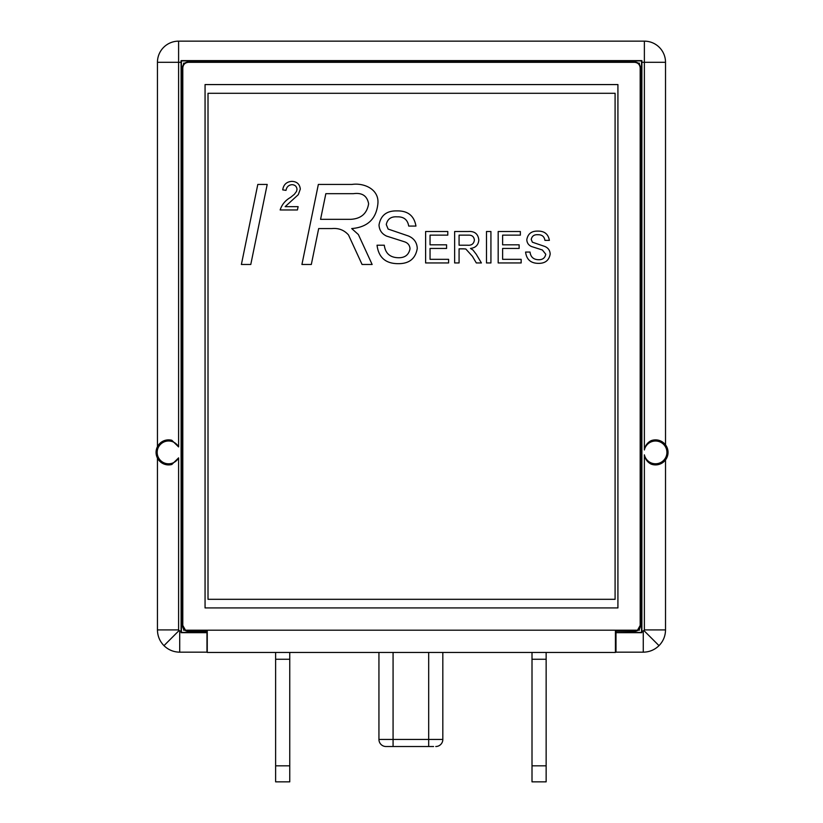 <?xml version="1.0" encoding="UTF-8"?>
<svg xmlns="http://www.w3.org/2000/svg" width="823" height="823" viewBox="0 0 823 823"><rect width="100%" height="100%" fill="white"/><g stroke="black" fill="none" stroke-linecap="round" stroke-linejoin="round"><path stroke-width="1.23" d="M655.52 439.873A12.52 12.52 0 0 1 668.039 452.393A12.52 12.52 0 0 1 651.147 464.121C647.413 462.217 645.16 459.121 644.378 454.821A11.409 11.409 0 0 0 666.928 452.393A11.409 11.409 0 0 0 644.378 449.965C645.16 445.665 647.413 442.568 651.147 440.665A12.52 12.52 0 0 1 655.52 439.873M171.832 464.491A12.52 12.52 0 0 1 156.072 452.393A12.52 12.52 0 0 1 171.832 440.295L168.592 439.873A12.52 12.52 0 0 1 171.832 440.295L178.601 446.92A11.409 11.409 0 0 0 157.183 452.393A11.409 11.409 0 0 0 178.601 457.866L171.832 464.491M641.878 631.025L643.267 631.025L643.267 652.166L615.995 652.166L615.995 632.681L641.878 632.681L641.878 60.614L181.101 60.614L181.101 62.301L178.601 62.301L178.601 41.15L644.378 41.15A21.151 21.151 0 0 1 665.519 62.301L665.519 444.862L659.758 440.614M178.601 446.92L178.601 62.301L157.45 62.301L157.46 446.652M665.519 459.934L665.519 629.914L644.378 629.914L644.378 454.821M179.712 652.166L179.712 631.025L181.101 631.025L181.101 632.681L206.974 632.681L206.974 652.166L179.712 652.166C173.602 652.073 168.355 649.903 163.972 645.654C159.713 641.261 157.543 636.014 157.45 629.914L157.45 458.113L158.15 459.306M160.392 461.857L166.061 464.656M184.136 63.659L183.622 63.145L184.733 63.145M184.136 629.667L183.622 630.181L183.622 629.07M183.622 64.256L183.622 63.145M638.843 629.667L639.358 630.181L638.247 630.181M184.733 630.181L183.622 630.181M638.247 63.145L639.358 63.145L639.358 64.256M638.843 63.659L639.358 63.145M639.358 629.07L639.358 630.181M615.429 647.043L615.995 647.043M181.101 62.301L181.101 631.025M615.995 632.681L641.58 632.393L641.58 60.902L181.389 60.902L181.389 632.393L206.974 632.393L206.974 631.292M615.995 631.292L615.995 632.393M178.601 457.866L178.601 629.914L157.45 629.914M637.506 630.192L634.615 631.004L615.429 631.004L615.429 652.454L207.252 652.454L207.252 631.004L188.364 631.004L185.473 630.192L637.506 630.192L640.181 625.439L640.181 67.877C639.831 64.523 637.969 62.671 634.615 62.322L188.364 62.322C185 62.671 183.148 64.523 182.799 67.877L182.799 625.439L185.473 630.192M207.252 631.292L188.066 631.292C184.712 630.943 182.86 629.081 182.5 625.727L182.5 67.589C182.86 64.235 184.712 62.383 188.066 62.023L634.903 62.023C638.267 62.383 640.119 64.235 640.469 67.589L640.469 625.727C640.119 629.081 638.267 630.943 634.903 631.292L615.429 631.292M205.061 607.93L617.919 607.93L617.919 84.574L205.061 84.574L205.061 607.93M433.587 746.512L388.178 746.512M289.758 652.454L289.758 781.85L275.623 781.85L275.623 652.454M615.995 640.5L615.429 640.5M393.075 652.454L393.075 746.512L386.008 746.512A7.068 7.068 0 0 1 378.94 739.445L378.94 652.454M442.825 652.454L442.825 739.445L442.825 652.454M532.008 652.454L532.008 781.85L546.143 781.85L546.143 652.454M532.008 659.254L546.143 659.254M532.008 765.822L546.143 765.822M289.758 659.254L275.623 659.254M289.758 765.822L275.623 765.822M435.758 746.512A7.068 7.068 0 0 0 442.825 739.445A7.068 7.068 0 0 1 435.758 746.512A7.068 7.068 0 0 0 442.825 739.445L428.69 739.445L428.69 652.454M208.013 93.287L208.013 599.309L615.09 599.309L615.09 93.287L208.013 93.287M250.778 264.481L241.386 264.481L257.805 184.445L267.197 184.445L250.778 264.481M311.32 264.481L301.928 264.481L318.347 184.445L351.874 184.445C364.208 182.634 379.485 189.383 377.86 203.96C376.183 219.052 367.469 227.261 351.709 228.568L358.365 234.534L372.14 264.481L362.069 264.481L348.489 234.936C344.117 230.07 338.634 227.95 332.019 228.568L318.676 228.568L311.32 264.481M320.569 219.34L350.444 219.34C360.916 218.856 366.976 213.671 368.622 203.785C367.161 195.823 362.069 192.459 353.365 193.683L325.836 193.683L320.569 219.34M297.422 209.958L280.149 209.958C281.908 204.526 285.375 200.339 290.55 197.417L294.397 194.259L296.547 191.358L297.01 189.259C296.63 186.348 294.943 184.825 291.959 184.671C288.595 185.041 286.62 186.934 286.013 190.37L282.721 189.876C283.524 184.589 286.569 181.749 291.846 181.369C296.928 181.564 299.747 184.136 300.313 189.115L298.286 194.67L285.149 206.655L298.111 206.655L297.422 209.958M398.589 263.669C385.781 263.782 378.601 257.63 377.037 245.203L384.29 245.203C385.329 253.33 389.989 257.506 398.27 257.733C404.875 257.908 408.794 254.914 410.019 248.762C409.761 245.285 407.93 242.96 404.535 241.808L386.615 236.108C381.841 233.876 379.31 230.173 379.012 224.988C380.699 215.389 386.656 210.688 396.881 210.904C407.807 210.667 414.164 215.719 415.954 226.068L408.702 226.068C407.632 219.71 403.784 216.634 397.17 216.84C391.11 216.408 387.479 218.969 386.275 224.514L388.117 229.061L408.352 235.964C413.969 238.289 416.942 242.435 417.271 248.402C415.543 258.576 409.309 263.658 398.589 263.669M448.597 262.949L425.614 262.949L425.614 231.51L447.794 231.51L447.794 235.141L430.048 235.141L430.048 244.812L446.58 244.812L446.58 248.443L430.048 248.443L430.048 259.327L448.597 259.327L448.597 262.949M459.08 262.949L454.646 262.949L454.646 231.51L468.287 231.51C474.624 231.068 478.132 233.886 478.832 239.987C478.389 244.997 475.612 247.816 470.489 248.443L472.937 249.986L476.25 254.276L481.404 262.949L476.322 262.949L472.402 256.313L465.808 248.988L463.616 248.844L459.08 248.844L459.08 262.949M459.08 245.213L467.495 245.213C471.528 245.573 473.822 243.865 474.398 240.079C473.986 236.674 472.011 235.018 468.452 235.141L459.08 235.141L459.08 245.213M490.93 262.949L486.486 262.949L486.486 231.51L490.93 231.51L490.93 262.949M521.154 262.949L498.182 262.949L498.182 231.51L520.352 231.51L520.352 235.141L502.616 235.141L502.616 244.812L519.138 244.812L519.138 248.443L502.616 248.443L502.616 259.327L521.154 259.327L521.154 262.949M538.767 263.36C530.938 263.422 526.545 259.667 525.588 252.064L530.033 252.064C530.66 257.033 533.51 259.584 538.571 259.729C542.604 259.831 545.001 258 545.752 254.245L542.398 249.997L531.442 246.509C528.531 245.151 526.977 242.888 526.802 239.719C527.831 233.845 531.473 230.975 537.717 231.109C544.394 230.965 548.283 234.051 549.373 240.378L544.939 240.378C544.291 236.489 541.935 234.606 537.892 234.73C534.199 234.473 531.977 236.036 531.236 239.421L532.368 242.199L544.733 246.427C548.159 247.846 549.98 250.377 550.186 254.029C549.126 260.243 545.32 263.35 538.767 263.36M643.267 631.025L644.378 629.914M644.049 630.696L659.007 645.654C663.256 641.261 665.426 636.014 665.519 629.914M178.601 629.914L179.712 631.025M178.93 630.696L163.972 645.654M655.52 464.913A12.52 12.52 0 0 1 651.147 464.121M644.378 449.965L644.378 62.301L641.878 62.301M665.519 62.301L644.378 62.301L644.378 41.15M386.008 746.512A7.068 7.068 0 0 1 378.94 739.445L428.69 739.445L428.69 746.512M659.007 645.654C654.614 649.903 649.368 652.073 643.267 652.166M178.601 41.15A21.151 21.151 0 0 0 157.45 62.301"/></g></svg>
